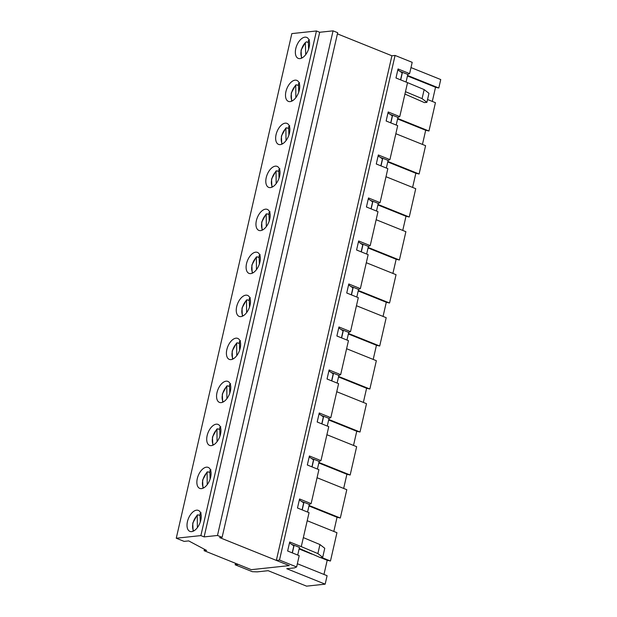 <?xml version="1.0" encoding="UTF-8"?>
<svg xmlns="http://www.w3.org/2000/svg" width="617" height="617" viewBox="0 0 617 617"><rect width="100%" height="100%" fill="white"/><g stroke="black" fill="none" stroke-linecap="round" stroke-linejoin="round"><path stroke-width="0.93" d="M197.371 527.643L197.247 514.925L192.759 523.093L193.113 531.237M193.8 530.905A9.826 5.368 111.9 0 1 197.008 515.65L198.126 514.817L200.062 515.596M201.119 512.812L200.001 513.645L200.263 522.113M309.456 39.789L308.338 40.629L308.593 49.098M305.708 54.628L305.346 42.635L306.464 41.802L308.4 42.581M302.137 57.89A9.826 5.368 111.9 0 1 305.346 42.635L301.088 50.077L301.451 58.222M207.219 484.646L207.096 471.928L202.607 480.088L202.962 488.24M203.649 487.908A9.826 5.368 111.9 0 1 206.857 472.653L207.975 471.812L209.911 472.591M210.968 469.807L209.849 470.64L210.104 479.116M276.161 183.635L276.038 170.917L271.549 179.077L271.904 187.229M272.591 186.897A9.826 5.368 111.9 0 1 275.799 171.642L276.917 170.801L278.853 171.58M279.91 168.796L278.791 169.629L279.046 178.105M286.01 140.63L285.887 127.912L281.398 136.079L281.753 144.224M282.439 143.892A9.826 5.368 111.9 0 1 285.648 128.637L286.766 127.804L288.702 128.583M289.759 125.799L288.64 126.632L288.895 135.1M295.859 97.633L295.736 84.907L291.239 93.074L291.602 101.227M292.288 100.895A9.826 5.368 111.9 0 1 295.497 85.64L296.615 84.799L298.551 85.578M299.607 82.794L298.489 83.627L298.744 92.103M217.068 441.641L216.945 428.923L212.456 437.091L212.811 445.235M213.497 444.903A9.826 5.368 111.9 0 1 216.706 429.648L217.824 428.815L219.76 429.594M220.817 426.81L219.698 427.643L219.953 436.111M226.917 398.644L226.794 385.918L222.305 394.086L222.66 402.238M223.346 401.906A9.826 5.368 111.9 0 1 226.555 386.651L227.673 385.81L229.609 386.589M230.665 383.805L229.547 384.638L229.802 393.106M236.766 355.639L236.643 342.921L232.154 351.081L232.509 359.233M233.195 358.901A9.826 5.368 111.9 0 1 236.404 343.646L237.522 342.813L239.458 343.592M240.514 340.8L239.396 341.641L239.651 350.109M246.615 312.634L246.492 299.916L242.003 308.084L242.358 316.228M243.044 315.896A9.826 5.368 111.9 0 1 246.252 300.641L247.371 299.808L249.307 300.587M250.363 297.803L249.245 298.636L249.499 307.104M266.313 226.632L266.189 213.914L261.701 222.081L262.055 230.226M262.742 229.894A9.826 5.368 111.9 0 1 265.95 214.639L267.068 213.806L269.004 214.585M270.061 211.801L268.943 212.634L269.197 221.102M256.464 269.637L256.34 256.919L251.852 265.079L252.206 273.231M252.893 272.899A9.826 5.368 111.9 0 1 256.101 257.644L257.22 256.811L259.155 257.59M260.212 254.798L259.094 255.639L259.348 264.107M390.862 122.899L392.605 115.263L392.304 115.842L387.977 112.896M204.428 549.277L204.111 550.68L251.312 569.668L289.296 565.612L276.339 560.398L391.911 55.777L395.073 55.445L412.195 62.332L409.611 73.616L407.798 74.41L402.284 72.282L400.549 79.832M391.911 55.777L337.422 33.858M276.339 560.398L279.501 560.059L296.623 566.946L294.494 567.887L286.758 568.712L325.167 584.16L306.564 586.15L268.156 570.694L257.212 571.866L252.307 571.681L235.185 564.794L238.355 564.455L251.312 569.668L289.296 565.612L219.652 537.592L222.112 537.33L217.485 535.471L204.119 536.898L200.88 535.595L176.261 538.225L184.128 541.387L188.702 540.901L206.572 550.418L204.111 550.68M292.373 552.917L294.124 545.281L293.815 545.86L289.496 542.914M302.222 509.912L303.973 502.277L303.664 502.863L299.345 499.909M312.071 466.907L313.822 459.272L313.513 459.858L309.194 456.912M321.92 423.91L323.67 416.274L323.362 416.853L319.043 413.907M331.769 380.905L333.519 373.27L333.211 373.856L328.892 370.91M341.617 337.908L343.368 330.272L343.06 330.851L338.741 327.905M351.466 294.903L353.217 287.267L352.909 287.854L348.582 284.9M361.315 251.906L363.066 244.27L362.757 244.849L358.431 241.903M371.164 208.901L372.915 201.265L372.606 201.852L368.28 198.898M381.013 165.896L382.756 158.26L382.455 158.847L378.128 155.9M222.112 537.33L337.684 32.709L333.057 30.85L319.691 32.277L316.452 30.973L291.833 33.603L176.261 538.225M299.291 90.175A11.314 6.178 111.9 0 1 288.386 101.381A11.314 6.178 111.9 0 1 286.882 88.578A11.314 6.178 111.9 0 1 296.831 80.387A11.314 6.178 111.9 0 1 299.291 90.175M289.442 133.172A11.314 6.178 111.9 0 1 278.537 144.386A11.314 6.178 111.9 0 1 277.033 131.583A11.314 6.178 111.9 0 1 286.982 123.392A11.314 6.178 111.9 0 1 289.442 133.172M279.594 176.177A11.314 6.178 111.9 0 1 268.688 187.383A11.314 6.178 111.9 0 1 267.184 174.58A11.314 6.178 111.9 0 1 277.133 166.389A11.314 6.178 111.9 0 1 279.594 176.177M269.745 219.174A11.314 6.178 111.9 0 1 258.839 230.388A11.314 6.178 111.9 0 1 257.335 217.585A11.314 6.178 111.9 0 1 267.284 209.394A11.314 6.178 111.9 0 1 269.745 219.174M259.896 262.179A11.314 6.178 111.9 0 1 248.99 273.385A11.314 6.178 111.9 0 1 247.486 260.582A11.314 6.178 111.9 0 1 257.436 252.399A11.314 6.178 111.9 0 1 259.896 262.179M250.047 305.176A11.314 6.178 111.9 0 1 239.141 316.39A11.314 6.178 111.9 0 1 237.638 303.587A11.314 6.178 111.9 0 1 247.587 295.396A11.314 6.178 111.9 0 1 250.047 305.176M240.198 348.181A11.314 6.178 111.9 0 1 229.293 359.387A11.314 6.178 111.9 0 1 227.789 346.592A11.314 6.178 111.9 0 1 237.738 338.401A11.314 6.178 111.9 0 1 240.198 348.181M230.349 391.186A11.314 6.178 111.9 0 1 219.444 402.392A11.314 6.178 111.9 0 1 217.94 389.589A11.314 6.178 111.9 0 1 227.889 381.399A11.314 6.178 111.9 0 1 230.349 391.186M220.5 434.183A11.314 6.178 111.9 0 1 209.595 445.397A11.314 6.178 111.9 0 1 208.091 432.594A11.314 6.178 111.9 0 1 218.04 424.403A11.314 6.178 111.9 0 1 220.5 434.183M210.652 477.188A11.314 6.178 111.9 0 1 199.746 488.394A11.314 6.178 111.9 0 1 198.242 475.591A11.314 6.178 111.9 0 1 208.191 467.401A11.314 6.178 111.9 0 1 210.652 477.188M309.14 47.17A11.314 6.178 111.9 0 1 298.235 58.376A11.314 6.178 111.9 0 1 296.731 45.581A11.314 6.178 111.9 0 1 306.68 37.39A11.314 6.178 111.9 0 1 309.14 47.17M200.803 520.185A11.314 6.178 111.9 0 1 189.897 531.399A11.314 6.178 111.9 0 1 188.393 518.596A11.314 6.178 111.9 0 1 198.342 510.406A11.314 6.178 111.9 0 1 200.803 520.185M316.452 30.973L200.88 535.595M319.691 32.277L204.119 536.898M333.057 30.85L217.485 535.471M390.7 122.837L392.304 115.842M380.851 165.834L382.455 158.847M371.002 208.839L372.606 201.852M361.153 251.836L362.757 244.849M351.304 294.841L352.909 287.854M341.456 337.846L343.06 330.851M331.614 380.843L333.211 373.856M321.765 423.848L323.362 416.853M311.917 466.845L313.513 459.858M302.068 509.85L303.664 502.863M292.219 552.847L293.815 545.86M396.021 77.796L396.785 78.32M397.826 69.898L402.153 72.845M288.447 551.336L287.684 550.811M377.087 164.323L376.324 163.798M367.238 207.32L366.475 206.803M357.39 250.325L356.626 249.8M347.541 293.33L346.777 292.805M337.692 336.327L336.928 335.802M327.843 379.332L327.079 378.807M317.994 422.329L317.231 421.804M308.145 465.334L307.382 464.809M298.296 508.331L297.533 507.814M386.936 121.318L386.173 120.801M407.798 74.41L406.055 82.046M400.711 79.894L402.454 72.258M396.207 125.05L397.95 117.415L399.762 116.621L407.544 82.647L424.157 89.588L428.969 93.314L426.895 102.345L424.434 102.607L404.929 94.062M386.358 168.048L388.108 160.412L389.913 159.618L397.695 125.644L386.126 120.994L388.193 111.962L399.762 116.621M376.509 211.053L378.26 203.417L380.064 202.623L387.846 168.649L376.277 163.999L378.344 154.967L389.913 159.618M366.66 254.05L368.411 246.414L370.215 245.62L377.997 211.654L366.429 206.996L368.496 197.964L380.064 202.623M356.811 297.055L358.562 289.419L360.367 288.625L368.148 254.651L356.58 250.001L358.647 240.969L370.215 245.62M346.962 340.06L348.713 332.424L350.518 331.63L358.3 297.656L346.731 292.998L348.798 283.974L360.367 288.625M337.113 383.057L338.864 375.421L340.669 374.627L348.451 340.653L336.882 336.003L338.949 326.971L350.518 331.63M327.265 426.062L329.015 418.426L330.82 417.632L338.602 383.658L327.033 379L329.1 369.976L340.669 374.627M317.416 469.059L319.166 461.423L320.971 460.629L328.753 426.656L317.184 422.005L319.251 412.974L330.82 417.632M307.567 512.064L309.318 504.428L311.122 503.634L318.904 469.66L307.335 465.002L309.402 455.978L320.971 460.629M299.245 548.382A2.082 0.486 12.9 0 1 299.338 548.42L320.238 557.567L322.699 557.305L317.886 553.58L301.273 546.631L309.055 512.665L297.487 508.007L299.553 498.976L311.122 503.634M409.611 73.616L398.042 68.965L395.975 77.989L407.544 82.647M297.718 555.061L299.469 547.426L294.124 545.281M296.623 566.946L299.206 555.662L287.638 551.012L289.705 541.981L301.273 546.631M325.167 584.16L327.103 575.7L297.363 563.73M410.991 67.577L440.739 79.547L438.803 88.007L435.54 87.252L432.301 101.419M309.078 505.454L340.314 518.025L337.052 517.27L333.812 531.43M321.526 557.429L330.465 561.023L336.951 532.695L307.212 520.733M330.465 561.023L327.211 560.275L323.964 574.435M397.718 118.441L428.954 131.012L435.44 102.684L427.55 99.507M428.954 131.012L425.691 130.256L422.452 144.417M387.869 161.446L419.105 174.009L425.591 145.681L395.844 133.719M419.105 174.009L415.843 173.261L412.603 187.421M378.02 204.451L409.256 217.014L415.742 188.686L385.995 176.717M409.256 217.014L405.994 216.258L402.754 230.419M368.172 247.448L399.407 260.012L405.893 231.683L376.146 219.721M399.407 260.012L396.145 259.263L392.906 273.424M358.323 290.453L389.558 303.016L396.045 274.688L366.297 262.719M389.558 303.016L386.296 302.261L383.057 316.428M348.474 333.45L379.71 346.021L386.196 317.686L356.449 305.724M379.71 346.021L376.447 345.265L373.208 359.426M338.625 376.455L369.861 389.018L376.347 360.69L346.6 348.721M369.861 389.018L366.598 388.263L363.359 402.431M328.776 419.452L360.012 432.023L366.498 403.688L336.759 391.726M360.012 432.023L356.749 431.268L353.51 445.428M318.927 462.457L350.163 475.021L356.649 446.693L326.91 434.723M350.163 475.021L346.901 474.272L343.661 488.433M340.314 518.025L346.8 489.697L317.061 477.728M299.23 548.459L302.261 549.678M279.501 560.059L395.073 55.445M235.185 564.794L235.524 563.321M407.567 75.444L438.803 88.007M407.451 75.953L435.54 87.252M387.754 161.955L415.843 173.261M397.95 117.415L392.605 115.263M392.435 115.279L390.098 114.346M397.603 118.958L425.691 130.256M293.947 545.297L291.617 544.356M299.114 548.968L311.924 554.128M320.431 557.544L327.211 560.275M405.477 91.678L422.082 98.62L426.895 102.345M422.082 98.62L424.157 89.588M382.586 158.284L380.249 157.343M388.108 160.412L382.756 158.26M377.905 204.96L405.994 216.258M372.737 201.281L370.401 200.348M378.26 203.417L372.915 201.265M368.056 247.957L396.145 259.263M362.889 244.286L360.552 243.345M368.411 246.414L363.066 244.27M358.207 290.962L386.296 302.261M353.04 287.291L350.703 286.35M358.562 289.419L353.217 287.267M348.358 333.959L376.447 345.265M343.191 330.288L340.854 329.355M348.713 332.424L343.368 330.272M338.509 376.964L366.598 388.263M333.342 373.293L331.005 372.352M338.864 375.421L333.519 373.27M328.66 419.969L356.749 431.268M323.493 416.29L321.156 415.357M329.015 418.426L323.67 416.274M318.812 462.966L346.901 474.272M313.644 459.295L311.315 458.354M319.166 461.423L313.822 459.272M308.963 505.971L337.052 517.27M303.795 502.292L301.466 501.359M309.318 504.428L303.973 502.277M322.699 557.305L324.766 548.274L319.953 544.549L317.886 553.58M319.953 544.549L303.34 537.608M402.284 72.282L399.947 71.341M200.001 513.645A9.826 5.368 111.9 0 1 200.818 513.46M308.338 40.629A9.826 5.368 111.9 0 1 309.156 40.444M209.849 470.64A9.826 5.368 111.9 0 1 210.667 470.455M278.791 169.629A9.826 5.368 111.9 0 1 279.609 169.444M288.64 126.632A9.826 5.368 111.9 0 1 289.458 126.446M298.489 83.627A9.826 5.368 111.9 0 1 299.307 83.442M219.698 427.643A9.826 5.368 111.9 0 1 220.516 427.458M229.547 384.638A9.826 5.368 111.9 0 1 230.365 384.453M239.396 341.641A9.826 5.368 111.9 0 1 240.214 341.456M249.245 298.636A9.826 5.368 111.9 0 1 250.062 298.451M268.943 212.634A9.826 5.368 111.9 0 1 269.76 212.449M259.094 255.639A9.826 5.368 111.9 0 1 259.911 255.446"/></g></svg>
